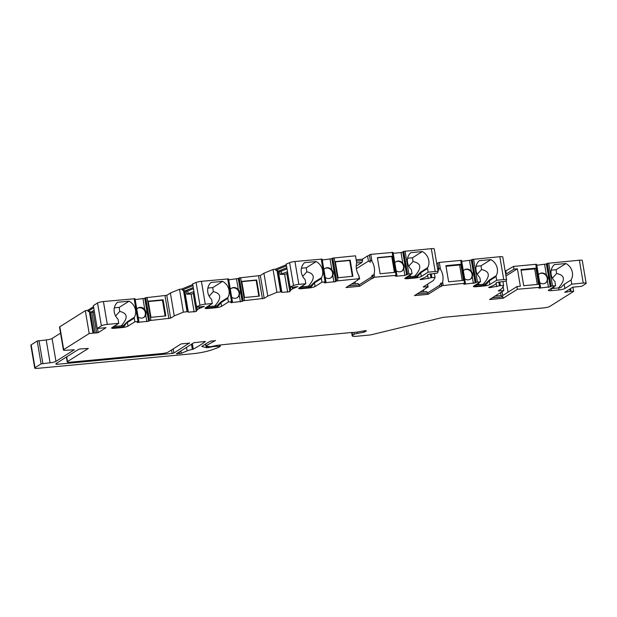 <?xml version="1.0" encoding="UTF-8"?>
<svg xmlns="http://www.w3.org/2000/svg" width="617" height="617" viewBox="0 0 617 617"><rect width="100%" height="100%" fill="white"/><g stroke="black" fill="none" stroke-linecap="round" stroke-linejoin="round"><path stroke-width="0.93" d="M330.681 277.943A5.538 5.029 57.8 0 0 331.738 270.74A5.538 5.029 57.8 0 0 324.781 268.588M335.37 261.832L349.7 260.482L352.384 276.354M231.244 288.394A5.538 5.029 -122.2 0 1 237.853 290.059A5.538 5.029 -122.2 0 1 237.144 297.749M241.825 281.645L256.155 280.295L258.839 296.16M401.613 271.256A5.538 5.029 57.8 0 0 402.67 264.053A5.538 5.029 57.8 0 0 395.713 261.901M394.433 272.39L391.749 256.518L377.419 257.875M351.312 284.182L358.153 283.542L359.14 284.815L371.164 277.234L371.426 278.791A2.769 0.486 170.4 0 0 373.192 278.028A2.769 0.486 170.4 0 0 372.892 277.866L374.65 277.21L396.916 275.29L393.052 252.438L396.916 275.29M356.387 268.68L368.434 261.084L367.562 255.939L362.395 259.202L362.626 260.544L356.626 261.107M356.225 266.066L362.002 262.426L362.626 260.544M148.242 301.196L150.964 317.323L165.834 315.919L163.104 299.793L148.242 301.196M148.296 301.543L162.448 300.209L165.117 315.989M137.622 308.261A5.538 5.029 -122.2 0 1 144.486 310.459A5.538 5.029 -122.2 0 1 143.514 317.608M470.139 279.308A5.538 5.029 57.8 0 0 470.856 271.619A5.538 5.029 57.8 0 0 464.239 269.953M462.241 280.511L459.619 264.986L445.998 266.274M521.08 270.192L534.7 268.904L537.322 284.429M552.986 287.329L553.171 288.417M501.058 295.574L500.557 292.597M205.322 341.61A230.766 40.467 170.4 0 1 193.26 349.129L192.35 349.407A9.232 1.62 170.4 0 0 187.098 350.896L181.282 353.286L176.4 353.78L193.869 342.713L205.299 341.456M66.713 356.827L67.515 361.57L88.331 348.435L80.326 348.929L78.56 349.353L56.162 363.482A4.612 0.81 -9.6 0 0 55.862 363.853A4.612 0.81 -9.6 0 0 55.916 363.945L57.088 364.308L172.12 353.464L173.886 353.04L189.589 342.929M67.515 361.57A4.612 0.81 170.4 0 0 67.207 361.94A4.612 0.81 170.4 0 0 70.122 362.202L162.294 353.51A4.612 0.81 170.4 0 0 168.179 352.083L181.128 343.908L189.62 343.114M357.12 332.077L357.343 333.396L363.683 332.285L366.243 331.059A2.306 0.401 -9.6 0 0 366.39 330.882A2.306 0.401 -9.6 0 0 363.961 330.882L357.675 331.985A6.926 1.211 -9.6 0 1 351.898 332.478L227.58 344.193L216.706 345.397L210.235 346.8L205.8 345.898L215.41 340.476M357.343 333.396A3.694 0.648 170.4 0 0 354.189 334.337L352.646 335.309A6.926 1.211 170.4 0 0 352.191 335.864A6.926 1.211 170.4 0 0 356.557 336.257L368.812 335.108A4.612 0.81 170.4 0 0 372.298 334.522L442.913 317.393L543.901 307.875A4.612 0.81 170.4 0 0 549.786 306.441L573.633 291.394L571.026 291.332L570.555 288.555M550.927 288.633A4.612 0.81 170.4 0 0 551.012 288.625L558.663 287.9A4.612 0.81 170.4 0 0 560.776 287.607L564.185 284.337L571.072 279.995A11.538 10.474 57.8 0 0 565.936 263.528L554.413 264.608A11.538 10.474 57.8 0 0 554.93 281.514L555.632 285.663L548.744 290.005A4.612 0.81 170.4 0 0 548.444 290.376A4.612 0.81 170.4 0 0 551.351 290.638L559.002 289.921A4.612 0.81 170.4 0 0 564.887 288.486L571.774 284.144L583.235 283.056A4.612 0.81 170.4 0 1 586.15 283.326A4.612 0.81 170.4 0 1 585.849 283.697L581.669 286.334L572.669 287.221L564.725 292.281L571.026 291.332M555.632 285.663L551.197 286.211L547.333 263.359L546.67 263.767M546.6 263.714L550.464 286.558L551.197 286.211M536.667 264.477L540.538 287.291L538.857 288.139L550.518 286.789M540.538 287.291L536.651 264.408L535.749 264.323L513.537 266.413L513.992 269.105L517.393 268.781L520.347 286.257L516.946 286.573L517.401 289.265L540.515 287.26M503.11 286.396L503.811 290.545L489.551 299.538L503.14 298.258L517.401 289.265M503.811 290.545L498.266 290.908L501.96 288.525L503.611 285.478L500.379 285.656L499.755 281.923M483.088 284.29A1.388 0.524 84.6 0 1 483.188 284.26L485.217 283.997L489.32 280.041L496.207 275.699A11.538 10.474 57.8 0 0 490.862 259.61L479.332 260.69A11.538 10.474 57.8 0 0 479.517 277.272A1.388 1.257 57.8 0 1 479.933 278.082L480.55 281.745L473.663 286.087A4.612 0.81 170.4 0 0 473.362 286.458A4.612 0.81 170.4 0 0 476.278 286.72L483.921 286.003A4.612 0.81 170.4 0 0 489.805 284.568L496.693 280.226L503.711 279.563A4.612 0.81 170.4 0 1 506.626 279.825A4.612 0.81 170.4 0 1 506.603 279.941L505.979 281.09L496.446 282.509L495.644 283.997A4.612 0.81 170.4 0 1 495.544 284.121A4.612 0.81 170.4 0 1 495.366 284.252L493.669 285.324A4.612 0.81 170.4 0 1 493.415 285.463A4.612 0.81 170.4 0 1 493.099 285.602L488.649 287.429L489.605 287.661L500.379 285.656M480.55 281.745L476.116 282.293L472.252 259.441L471.589 259.85M471.519 259.796L475.383 282.64L476.116 282.293M465.395 283.303L461.524 260.451L460.675 260.405L464.539 283.257L465.434 283.342L463.776 284.221L475.437 282.871M464.539 283.257L441.757 285.702L441.494 284.152L442.62 281.984A16.15 14.661 57.8 0 0 440.469 269.282L438.764 267.994L437.893 262.857L439.312 262.418L440.469 269.282M427.465 284.236L427.828 287.198A2.769 0.486 170.4 0 0 426.062 287.962A2.769 0.486 170.4 0 0 426.362 288.124L414.47 295.62L428.067 294.34L439.952 286.843A2.769 0.486 170.4 0 0 441.718 286.08A2.769 0.486 170.4 0 0 441.417 285.918L441.757 285.702M427.882 286.704L423.185 286.99L433.442 280.465L435.085 277.419L431.861 277.596L431.229 273.863M414.562 276.239A1.388 0.524 84.6 0 1 414.663 276.208L416.691 275.946L420.794 271.989L427.681 267.647A1.388 1.257 57.8 0 0 427.55 268.503L428.167 272.166L435.193 271.511A4.612 0.81 170.4 0 1 438.101 271.773A4.612 0.81 170.4 0 1 438.078 271.889L437.453 273.038L427.928 274.457L427.118 275.946A4.612 0.81 170.4 0 1 427.018 276.061A4.612 0.81 170.4 0 1 426.841 276.2L425.144 277.272A4.612 0.81 170.4 0 1 424.889 277.403A4.612 0.81 170.4 0 1 424.573 277.55L420.123 279.378L421.087 279.609L431.861 277.596M428.167 272.166L421.28 276.509L420.663 272.845L427.55 268.503M427.681 267.647A11.538 10.474 57.8 0 0 422.337 251.551L410.814 252.638A11.538 10.474 57.8 0 0 410.991 269.22A1.388 1.257 57.8 0 1 411.408 270.022L412.025 273.693L405.145 278.036A4.612 0.81 170.4 0 0 404.837 278.406A4.612 0.81 170.4 0 0 407.752 278.668L415.395 277.943A4.612 0.81 170.4 0 0 421.28 276.509M412.025 273.693L407.598 274.233L403.734 251.389L403.071 251.798M396.932 275.321L395.343 276.054L396.129 276.246L404.875 275.421L407.598 274.233M402.994 251.736L406.911 274.82M371.426 278.791L359.541 286.288L359.14 284.815M359.356 278.653L336.45 280.982L332.586 258.137L355.492 255.808L356.657 262.672A16.15 14.661 57.8 0 0 358.801 275.375L359.302 279.146A2.769 0.486 170.4 0 0 357.536 279.91A2.769 0.486 170.4 0 0 357.837 280.072L345.952 287.568L359.541 286.288M336.45 280.982L335.949 281.306M322.128 259.194L326 282.008L324.326 282.848L335.98 281.506M326 282.008L322.074 259.086L294.957 261.508A4.612 0.81 -9.6 0 0 289.635 262.665L286.195 264.076L290.059 286.928L293.499 285.517L289.635 262.665M321.218 259.032L325.082 281.884L325.984 281.969M325.082 281.884L321.981 282.177L315.094 286.519L314.477 282.856L321.364 278.514L321.981 282.177M308.377 286.249A1.388 0.524 84.6 0 1 308.477 286.211L310.505 285.949L314.608 282L321.496 277.658A11.538 10.474 57.8 0 0 316.151 261.562L304.628 262.649A11.538 10.474 57.8 0 0 304.806 279.231A1.388 1.257 57.8 0 1 305.222 280.033L305.839 283.697L298.96 288.039A4.612 0.81 170.4 0 0 298.651 288.409A4.612 0.81 170.4 0 0 301.566 288.671L309.21 287.954A4.612 0.81 170.4 0 0 315.094 286.519M305.839 283.697L298.821 284.36A4.612 0.81 170.4 0 0 293.499 285.517M292.944 287.136L293.191 288.563L297.872 286.566L292.62 287.198L290.059 286.928M293.191 288.563A4.612 0.81 170.4 0 0 292.874 288.71A4.612 0.81 170.4 0 0 292.62 288.849L290.923 289.921A4.612 0.81 170.4 0 0 290.746 290.052A4.612 0.81 170.4 0 0 290.646 290.175L289.843 291.656L281.9 292.373L278.375 271.534L281.252 271.187L286.998 268.827M264.184 298.35L242.913 300.795L239.049 277.943L260.32 275.506L264.184 298.35L267.786 296.083L276.917 292.327L281.352 291.826L281.9 292.373M242.913 300.795L242.404 301.111M228.583 279L232.455 301.813L230.781 302.662L242.435 301.312M232.455 301.813L228.529 278.892L201.412 281.321A4.612 0.81 -9.6 0 0 196.09 282.47L192.651 283.889L196.514 306.734L199.962 305.322L196.09 282.47M227.673 278.845L231.537 301.698L232.439 301.782M231.537 301.698L228.437 301.983L221.557 306.333L220.932 302.662L227.82 298.32L228.437 301.983M215.032 306.04A6 1.049 170.4 0 0 216.906 305.793L221.063 301.806L227.951 297.463A11.538 10.474 57.8 0 0 222.606 281.367L211.083 282.455A11.538 10.474 57.8 0 0 211.261 299.037A1.388 1.257 57.8 0 1 211.677 299.847L212.294 303.51L205.415 307.852A4.612 0.81 170.4 0 0 205.114 308.222A4.612 0.81 170.4 0 0 208.022 308.485L215.665 307.76A4.612 0.81 170.4 0 0 221.557 306.333M212.294 303.51L205.276 304.173A4.612 0.81 170.4 0 0 199.962 305.322M199.399 306.95L199.646 308.377L204.327 306.379L199.075 307.011L196.514 306.734M199.646 308.377A4.612 0.81 170.4 0 0 199.33 308.515A4.612 0.81 170.4 0 0 199.075 308.654L197.378 309.726A4.612 0.81 170.4 0 0 197.201 309.857A4.612 0.81 170.4 0 0 197.101 309.981L196.299 311.469L188.355 312.179L184.83 291.347L187.707 291L193.453 288.64M170.639 318.164L149.368 320.601L145.504 297.756L166.775 295.312L170.639 318.164L174.249 315.889L183.372 312.14L187.807 311.639L188.355 312.179M149.368 320.601L148.859 320.925M135.038 298.813L138.91 321.627L137.236 322.467L148.898 321.125M138.91 321.627L134.984 298.705L103.425 301.551A4.612 0.81 -9.6 0 0 97.532 302.986L93.352 305.623L97.216 328.468L101.396 325.83L97.532 302.986M134.128 298.651L137.992 321.503L138.894 321.588M137.992 321.503L134.892 321.796L128.012 326.138L127.387 322.475L134.275 318.133L134.892 321.796M121.487 325.845A6 1.049 170.4 0 0 123.361 325.599L127.526 321.619L134.406 317.277A11.538 10.474 57.8 0 0 129.061 301.181L117.538 302.268A11.538 10.474 57.8 0 0 117.724 318.85A1.388 1.257 57.8 0 1 118.132 319.652L118.757 323.316L111.87 327.658A4.612 0.81 170.4 0 0 111.569 328.028A4.612 0.81 170.4 0 0 114.477 328.29L122.12 327.573A4.612 0.81 170.4 0 0 128.012 326.138M118.757 323.316L107.289 324.395A4.612 0.81 170.4 0 0 101.396 325.83M63.698 349.615A4.612 0.81 170.4 0 0 63.397 349.986L59.533 327.133A4.612 0.81 -9.6 0 1 59.834 326.763L63.698 349.615L89.187 333.535L98.188 332.64L106.055 327.681L97.216 328.468M63.397 349.986A4.612 0.81 170.4 0 0 66.312 350.248L74.31 349.754L55.954 361.338A4.612 0.81 -9.6 0 1 50.07 362.773L46.206 339.921A4.612 0.81 170.4 0 0 52.09 338.486L60.551 333.149M220.045 345.08L220.254 346.314L218.68 347.34L212.896 349.507A18.464 3.239 170.4 0 1 192.612 353.734L37.629 368.341A4.612 0.81 170.4 0 1 34.714 368.079A4.612 0.81 170.4 0 1 35.015 367.709L41.084 363.883L50.07 362.773M220.254 346.314L215.117 346.399A2.306 0.401 170.4 0 0 214.014 346.507L213.983 346.322M215.449 340.7L210.513 341.124A230.766 40.467 -9.6 0 0 201.805 346.438L206.518 347.687L209.795 347.332A4.612 0.81 170.4 0 1 212.981 346.654L214.014 346.507M209.595 306.526L209.394 305.338M409.387 275.359L409.611 276.686M303.132 286.72L302.932 285.532M371.164 277.234L372.398 275.012L372.629 276.308L372.969 276.092L374.095 273.933A16.15 14.661 57.8 0 0 371.943 261.23L370.239 259.942L369.367 254.806L370.239 259.942M372.629 276.308L372.892 277.866M373.231 277.65L372.969 276.092M367.562 255.939A2.769 0.486 170.4 0 0 369.097 255.43M369.899 260.158L370.354 262.225L368.434 261.084M354.906 283.843L355.323 281.661M374.095 273.933L374.65 277.21M369.367 254.806L370.786 254.366L371.943 261.23M396.87 275.244L393.006 252.399L370.786 254.366M377.373 257.613L380.103 273.74L394.973 272.336L392.242 256.209L377.373 257.613M335.324 261.577L338.054 277.704L352.924 276.3L350.194 260.173L335.324 261.577M435.193 271.511L431.322 248.659L403.734 251.389M321.496 277.658A1.388 1.257 57.8 0 0 321.364 278.514M391.749 256.518L392.242 256.209M394.811 262.773A5.538 5.029 -122.2 0 1 395.96 261.739A5.538 5.029 -122.2 0 1 402.824 263.251L401.011 252.569L403.04 251.975M404.875 275.421L403.757 268.773C404.497 266.783 404.189 264.94 402.824 263.251M403.757 268.773A5.538 5.029 -122.2 0 1 401.868 271.11A5.538 5.029 -122.2 0 1 396.16 270.724M395.389 266.675C395.273 265.364 395.173 265.171 395.081 266.104M34.714 368.079L30.85 345.227A4.612 0.81 -9.6 0 1 31.151 344.857L37.221 341.031L46.206 339.921M89.187 333.535L85.323 310.683L59.834 326.763M85.323 310.683L87.83 310.243L93.529 306.649M135.192 299.607L145.018 298.281M145.504 297.756L145.049 298.104M183.372 312.14L179.508 289.288L170.377 293.036L166.775 295.312M179.508 289.288L181.976 288.972L192.759 284.537M228.737 279.802L238.563 278.475M239.049 277.943L238.594 278.29M276.917 292.327L273.053 269.482L263.922 273.231L260.32 275.506M273.053 269.482L275.521 269.166L286.303 264.732M322.275 259.988L332.108 258.662M332.586 258.137L332.139 258.484M355.492 255.808L356.657 262.672M356.402 259.765L362.395 259.202M393.214 253.309L401.011 252.569M431.322 248.659A4.612 0.81 -9.6 0 1 434.237 248.921L438.101 271.773M436.759 263.821A2.769 0.486 170.4 0 0 437.623 263.482M438.764 267.994L437.893 262.857M460.675 260.405L439.312 262.418M461.524 260.451L465.457 283.373L461.57 260.49M461.732 261.361L471.558 260.035M503.711 279.563L499.847 256.711L472.252 259.441M499.847 256.711A4.612 0.81 -9.6 0 1 502.762 256.973L506.626 279.825M505.176 271.249L513.537 266.413M536.813 265.279L546.639 263.953M583.235 283.056L579.371 260.212L547.333 263.359M579.371 260.212A4.612 0.81 -9.6 0 1 582.286 260.474L586.15 283.326M134.406 317.277A1.388 1.257 57.8 0 0 134.275 318.133M162.448 300.209L163.104 299.793M116.05 326.339L115.849 325.151M146.861 321.727L145.735 315.071C146.476 313.081 146.167 311.246 144.802 309.557L142.997 298.875M145.735 315.071A5.538 5.029 -122.2 0 1 143.846 317.416A5.538 5.029 -122.2 0 1 138.139 317.03M136.789 309.071A5.538 5.029 -122.2 0 1 137.938 308.045A5.538 5.029 -122.2 0 1 144.802 309.557M137.375 312.981C137.259 311.67 137.151 311.477 137.067 312.41M147.255 311.446L147.509 311.292C147.247 310.536 147.162 310.582 147.255 311.446M115.61 315.989L119.721 311.431L119.228 307.382L114.338 307.844M121.179 325.853C128.267 318.033 127.781 313.228 119.721 311.431M119.228 307.382L129.061 301.181M123.431 325.568L123.932 326.64L127.526 321.619M112.68 327.149L112.741 327.696A4.612 0.81 170.4 0 0 114.361 327.619L122.012 326.902A4.612 0.81 170.4 0 0 123.932 326.64M477.913 283.411L478.136 284.738M477.28 274.179L481.538 269.59L481.021 265.811L476.139 266.274M473.401 283.473L472.275 276.825C473.023 274.835 472.707 272.992 471.342 271.303L469.537 260.621M472.275 276.825A5.538 5.029 -122.2 0 1 470.393 279.162A5.538 5.029 -122.2 0 1 464.678 278.776M463.336 270.824A5.538 5.029 -122.2 0 1 464.478 269.791A5.538 5.029 -122.2 0 1 471.342 271.303M463.915 274.727C463.799 273.416 463.699 273.231 463.606 274.156M442.62 281.984L443.176 285.27M445.898 265.665L448.628 281.792L463.49 280.396L460.768 264.261L445.898 265.665M496.207 275.699A1.388 1.257 57.8 0 0 496.068 276.555L496.693 280.226M459.619 264.986L460.768 264.261M473.802 273.2L474.049 273.038C473.787 272.282 473.709 272.336 473.802 273.2M428.067 294.34L427.666 292.874L439.69 285.285L439.952 286.843M439.69 285.285L440.924 283.064L441.155 284.36L441.494 284.152M441.155 284.36L441.417 285.918M438.425 268.21L438.88 270.277L437.769 269.83M427.666 292.874L426.679 291.594L419.838 292.234M423.432 291.903L423.84 289.712M417.015 294.016L427.836 292.998M426.293 287.715L426.362 288.124M428.167 286.99L427.542 284.19M502.978 281.768L503.611 285.478M499.477 285.787L498.829 281.954M496.724 286.635L496.122 283.11M520.979 269.583L523.71 285.71L538.572 284.314L535.841 268.179L520.979 269.583M571.072 279.995L571.774 284.144M534.7 268.904L535.841 268.179M538.996 278.645C538.88 277.334 538.772 277.149 538.687 278.074M548.875 277.118L549.13 276.956C548.868 276.2 548.783 276.254 548.875 277.118M548.482 287.391L547.356 280.743A5.538 5.029 -122.2 0 1 545.467 283.08A5.538 5.029 -122.2 0 1 539.759 282.694M539.358 273.848A5.538 5.029 -122.2 0 1 545.952 275.406A5.538 5.029 -122.2 0 1 546.184 282.339A5.538 5.029 -122.2 0 1 545.258 283.203M538.41 274.742A5.538 5.029 -122.2 0 1 539.559 273.709A5.538 5.029 -122.2 0 1 546.423 275.221L544.618 264.539M547.356 280.743C548.104 278.753 547.788 276.91 546.423 275.221M552.485 278.082L556.611 273.508L556.102 269.729L551.22 270.192M554.012 288.34L553.758 286.843M558.462 287.923C565.581 279.995 564.964 275.197 556.611 273.508M556.102 269.729L565.936 263.528M408.755 266.128L413.012 261.539L412.503 257.759L407.613 258.222M405.276 265.14L405.531 264.986C405.269 264.23 405.184 264.284 405.276 265.14M405.955 277.519L406.017 278.066A4.612 0.81 170.4 0 0 407.636 277.997L415.287 277.272A4.612 0.81 170.4 0 0 417.208 277.01L420.663 272.845L420.794 271.989M414.763 276.223A6 1.049 170.4 0 0 416.637 275.969L417.208 277.01M414.593 276.215C421.989 268.156 421.465 263.266 413.012 261.539M412.503 257.759L422.337 251.551M410.444 276.601L410.151 274.873M505.67 274.187L506.002 271.172M513.992 269.105L505.693 274.341M494.919 296.152L501.12 295.574L502.917 296.916L503.14 298.258M516.946 286.573L502.685 295.574L502.03 291.671M505.979 275.984L517.393 268.781M506.225 272.513L505.4 272.591M492.096 297.934L502.917 296.916M508.076 292.173L506.148 280.774M572.915 287.113L573.633 291.394M566.938 292.203L566.73 290.969M570.177 291.417L569.776 289.049M483.921 286.003L483.805 285.332A4.612 0.81 170.4 0 0 485.726 285.069L485.163 284.028A6 1.049 170.4 0 1 483.288 284.275M483.119 284.267C490.515 276.208 489.991 271.318 481.538 269.59M481.021 265.811L490.862 259.61M485.726 285.069L489.188 280.905L496.068 276.555M474.481 285.578L474.542 286.118A4.612 0.81 170.4 0 0 476.162 286.049L483.805 285.332A1.388 0.524 84.6 0 0 483.188 284.26L475.537 284.977A1.388 0.524 84.6 0 1 476.162 286.049L476.278 286.72M478.969 284.661L478.676 282.925M434.461 273.709L435.085 277.419M428.198 278.583L427.604 275.051M430.951 277.727L430.304 273.902M240.406 301.914L239.28 295.265C240.021 293.276 239.712 291.432 238.347 289.751L236.535 279.069M239.28 295.265A5.538 5.029 -122.2 0 1 237.391 297.602A5.538 5.029 -122.2 0 1 231.683 297.217M230.334 289.265A5.538 5.029 -122.2 0 1 231.483 288.232A5.538 5.029 -122.2 0 1 238.347 289.751M230.92 293.168C230.797 291.856 230.696 291.671 230.604 292.597M227.951 297.463A1.388 1.257 57.8 0 0 227.82 298.32M241.779 281.383L244.509 297.51L259.379 296.114L256.649 279.987L241.779 281.383M256.155 280.295L256.649 279.987M323.879 269.452A5.538 5.029 -122.2 0 1 325.028 268.426A5.538 5.029 -122.2 0 1 331.892 269.938L330.08 259.256M333.944 282.108L332.825 275.452C333.566 273.462 333.257 271.627 331.892 269.938M332.825 275.452A5.538 5.029 -122.2 0 1 330.936 277.797A5.538 5.029 -122.2 0 1 325.221 277.411M324.457 273.362C324.341 272.051 324.241 271.858 324.149 272.791M334.345 271.827L334.599 271.673C334.337 270.909 334.252 270.963 334.345 271.827M349.7 260.482L350.194 260.173M302.692 276.37L306.811 271.812L306.317 267.763L301.428 268.225M309.21 287.954L309.094 287.283A4.612 0.81 170.4 0 0 311.022 287.021L310.451 285.98A6 1.049 170.4 0 1 308.577 286.226M308.269 286.234C315.356 278.414 314.871 273.609 306.811 271.812M306.317 267.763L316.151 261.562M311.022 287.021L314.477 282.856L314.608 282M299.769 287.53L299.831 288.077A4.612 0.81 170.4 0 0 301.451 288L309.094 287.283A1.388 0.524 84.6 0 0 308.477 286.211L300.834 286.936A1.388 0.524 84.6 0 1 301.451 288L301.566 288.671M240.8 291.64L241.054 291.479C240.792 290.723 240.707 290.777 240.8 291.64M174.249 315.889L170.377 293.036M187.074 311.662L183.45 290.237L184.576 291.101L193.268 287.53M181.976 288.972L182.162 290.09L183.45 290.237M182.162 290.09L192.951 285.656M194.131 311.994L191.1 294.07L186.612 294.216L193.946 291.548M191.1 294.07L193.268 293.545L194.039 292.111M187.807 311.639L184.221 290.453M214.724 306.04C221.812 298.219 221.326 293.414 213.266 291.625L212.772 287.576L222.606 281.367M216.976 305.762L217.477 306.834L220.932 302.662L221.063 301.806M206.225 307.335L206.286 307.883A4.612 0.81 170.4 0 0 207.906 307.814L215.557 307.089A4.612 0.81 170.4 0 0 217.477 306.826M212.772 287.576L207.883 288.039M209.155 296.183L213.266 291.625M267.786 296.083L263.922 273.231M280.612 291.856L276.987 270.423L278.12 271.287L286.812 267.716M275.521 269.166L275.706 270.285L276.987 270.423M275.706 270.285L286.496 265.85M287.676 292.18L284.645 274.264L280.157 274.411L287.491 271.742M284.645 274.264L286.812 273.732L287.584 272.298M281.352 291.826L277.766 270.639M93.715 307.767L88.023 311.361L91.046 312.148L94.131 310.204M88.023 311.361L87.83 310.243M92.951 332.872L89.326 311.446M93.799 332.794L90.213 311.608M95.234 333.141L91.709 312.31L94.416 311.917M91.046 312.148L91.709 312.31M362.002 262.426L356.595 262.935M357.767 279.663L357.837 280.072M359.642 278.93L358.801 275.375M348.497 285.964L359.31 284.946M392.15 252.353L396.014 275.197M334.129 257.821L337.993 280.666M405.061 251.134L408.924 273.987M298.821 284.36L294.957 261.508M396.129 276.246L396.037 275.714M205.631 343.962L205.939 345.759M206.518 347.687L206.24 346.044M207.266 347.695L207.019 346.222M208.5 347.579L208.322 346.523M219.691 345.111L219.876 346.245M215.117 346.399L215.009 345.79M209.795 347.332L209.703 346.816M35.015 367.709L31.151 344.857M41.084 363.883L37.221 341.031M107.289 324.395L103.425 301.551M147.039 297.44L150.91 320.285M165.009 295.744L168.873 318.596M138.108 322.552L138.015 322.012M138.848 321.55L134.984 298.705M148.628 321.295L144.764 298.443M149.576 320.539L145.712 297.695M122.12 327.573L122.012 326.902A1.388 0.524 84.6 0 0 121.387 325.83L123.415 325.568M121.294 325.869A1.388 0.524 84.6 0 1 121.387 325.83L113.744 326.555A1.388 0.524 84.6 0 1 114.361 327.619L114.477 328.29M464.655 284.298L464.562 283.766M473.586 259.186L477.45 282.038M423.956 286.45L424.056 287.067M475.908 282.355L472.044 259.502M475.167 283.041L471.303 260.197M489.605 287.661L489.512 287.075M535.749 264.323L539.62 287.167M548.667 263.104L552.531 285.956M499.037 290.368L499.138 290.985M539.728 288.216L539.644 287.684M540.469 287.221L536.605 264.369M550.989 286.273L547.125 263.42M550.248 286.959L546.384 264.115M551.351 290.638L551.012 288.625M559.002 289.921L558.663 287.9M564.887 288.486L564.185 284.337M407.39 274.303L403.518 251.451M406.642 274.989L402.778 252.137M406.919 276.964A1.388 0.524 84.6 0 1 407.019 276.925A1.388 0.524 84.6 0 1 407.636 277.997L407.752 278.668M406.881 276.94L414.663 276.208A1.388 0.524 84.6 0 1 415.287 277.272L415.395 277.943M364.863 331.931L364.67 330.774M363.683 332.285L363.459 330.967M353.873 332.455L354.189 334.337M352.646 335.309L352.168 332.494M565.45 292.342L565.365 291.826M489.805 284.568L489.32 280.041M421.087 279.609L420.987 279.023M231.653 302.739L231.56 302.207M232.393 301.744L228.529 278.892M205.276 304.173L201.412 281.321M240.584 277.627L244.448 300.479M258.554 275.938L262.418 298.782M325.198 282.933L325.105 282.393M325.938 281.93L322.074 259.086M335.71 281.676L331.846 258.824M336.666 280.92L332.802 258.076M242.165 301.482L238.301 278.637M243.121 300.734L239.257 277.881M188.2 293.916L187.707 291M198.805 307.019L199.075 308.654M196.885 306.796L197.378 309.726M196.553 306.742L197.101 309.981M196.299 311.469L193.268 293.545M186.612 294.216L186.118 291.309M215.665 307.76L215.557 307.089A1.388 0.524 84.6 0 0 214.932 306.024L216.96 305.762M214.832 306.055A1.388 0.524 84.6 0 1 214.932 306.024L207.289 306.742A1.388 0.524 84.6 0 1 207.906 307.814L208.022 308.485M281.745 274.102L281.252 271.187M292.342 287.206L292.62 288.849M290.43 286.99L290.923 289.921M290.098 286.936L290.646 290.175M289.843 291.656L286.812 273.732M280.157 274.411L279.663 271.495M98.188 332.64L97.486 328.475M96.715 333.003L93.198 312.171M52.09 338.486L55.954 361.338M42.851 363.452L38.987 340.599M177.28 353.857L177.172 353.24M179.686 353.634L179.385 351.852M181.282 353.286L180.881 350.903M187.098 350.896L186.504 347.356M192.35 349.407L191.471 344.224M193.26 349.129L192.334 343.677M173.886 353.04L173.192 348.921M56.224 364.261L56.101 363.521M57.088 364.308L56.872 363.035M171.526 349.962L172.12 353.464M205.484 344.047L205.8 345.898M144.98 298.042L148.844 320.894M352.191 335.864L351.621 332.501M332.062 258.423L335.926 281.275M238.517 278.236L242.381 301.081M66.381 357.042L67.207 361.94"/></g></svg>
